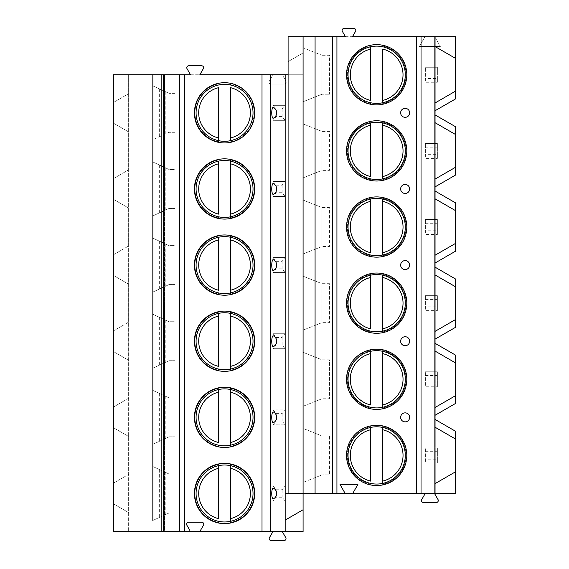 <?xml version="1.0" encoding="UTF-8"?>
<svg xmlns="http://www.w3.org/2000/svg" width="569" height="569" viewBox="0 0 569 569"><rect width="100%" height="100%" fill="white"/><g stroke="black" fill="none" stroke-linecap="round" stroke-linejoin="round"><path stroke-width="0.43" stroke-dasharray="2.85 2.13" d="M288.099 493.494L288.099 36.693L315.077 36.693L303.085 36.693L303.085 74.759L283.81 74.759A0.896 0.896 0 0 0 283.028 76.111A0.896 0.896 0 0 1 283.81 74.759L128.637 74.759L128.637 531.56L128.637 512.598L113.651 503.949L128.637 512.598L128.637 474.382L113.651 483.038L128.637 474.382L128.637 398.25L113.651 406.906L128.637 398.25L128.637 322.118L113.651 330.767L128.637 322.118L128.637 245.986L113.651 254.635L128.637 245.986L128.637 169.854L113.651 178.502L128.637 169.854L128.637 93.714L113.651 102.37L128.637 93.714L128.637 74.759L113.651 74.759L113.651 531.56L303.085 531.56L303.085 482.398L321.969 474.909L321.969 435.939L329.458 435.939L321.969 435.939L303.085 428.45L321.969 435.939L321.969 474.909L303.085 482.398L303.085 47.782L321.969 55.278L303.085 47.782L303.085 36.693L425 36.693L419.374 46.438L440.37 46.438L419.374 46.438L425 36.693L434.744 36.693L440.37 46.438L434.744 36.693L455.349 36.693L455.349 99.034L435.043 110.756L435.043 114.895L455.349 126.617L455.349 175.167L435.043 186.888L435.043 191.028L455.349 202.756L455.349 251.299L435.043 263.02L435.043 267.16L455.349 278.888L455.349 327.431L435.043 339.152L435.043 343.292L455.349 355.02L455.349 403.563L435.043 415.292L435.043 419.431L455.349 431.153L455.349 493.494L285.176 493.494L285.176 520.094L303.085 509.753M274.407 108.11L275.133 108.779M276.065 110.13L276.555 111.474M276.555 114.177L276.065 115.521M275.133 116.873L274.407 117.548M274.407 184.242L275.133 184.911M276.065 186.262L276.555 187.614M276.555 190.309L276.065 191.653M275.133 193.005L274.407 193.68M274.407 260.374L275.133 261.05M276.065 262.394L276.555 263.746M276.555 266.441L276.065 267.786M275.133 269.137L274.407 269.813M274.407 336.507L275.133 337.182M276.065 338.527L276.555 339.878M276.555 342.574L276.065 343.925M275.133 345.269L274.407 345.945M274.407 412.639L275.133 413.314M276.065 414.659L276.555 416.01M276.555 418.706L276.065 420.057M275.133 421.401L274.407 422.077M274.407 488.771L275.133 489.447M276.065 490.798L276.555 492.142M276.555 494.838L276.065 496.189M275.133 497.534L274.407 498.209M164.533 531.56L152.841 531.56L164.533 531.56L164.533 74.759L164.533 531.56M201.383 531.56A0.896 0.896 0 0 1 200.601 530.208L203.503 525.187A1.949 1.949 0 0 0 201.817 522.264L188.545 522.264A1.949 1.949 0 0 0 186.852 525.187L189.754 530.208A0.896 0.896 0 0 1 188.972 531.56M152.841 85.848L169.029 93.344L152.841 85.848L152.841 139.803L152.841 85.848L152.841 139.803L169.029 132.307L152.841 139.803M152.841 161.98L169.029 169.477L152.841 161.98L152.841 215.936L152.841 161.98L152.841 215.936L169.029 208.439L175.024 208.439L169.029 208.439L152.841 215.936M152.841 238.112L169.029 245.609L152.841 238.112L152.841 292.068L152.841 238.112L152.841 292.068L169.029 284.578L175.024 284.578L169.029 284.578L152.841 292.068M152.841 314.252L169.029 321.741L152.841 314.252L152.841 368.2L152.841 314.252L152.841 368.2L169.029 360.71L175.024 360.71L169.029 360.71L152.841 368.2M152.841 390.384L169.029 397.873L152.841 390.384L152.841 444.332L152.841 390.384L152.841 444.332L169.029 436.843L175.024 436.843L169.029 436.843L152.841 444.332M152.841 466.516L169.029 474.005L152.841 466.516L152.841 520.464L152.841 466.516L152.841 520.464L169.029 512.975L175.024 512.975L169.029 512.975L152.841 520.464M152.841 74.759L164.533 74.759L152.841 74.759M128.637 131.937L113.651 123.281L128.637 131.937M128.637 208.069L113.651 199.413L128.637 208.069M128.637 284.201L113.651 275.545L128.637 284.201M128.637 360.333L113.651 351.678L128.637 360.333M128.637 436.466L113.651 427.817L128.637 436.466M283.028 76.111L285.93 81.125A1.949 1.949 0 0 1 284.244 84.048L270.972 84.048A1.949 1.949 0 0 1 269.279 81.125L272.181 76.111A0.896 0.896 0 0 0 271.406 74.759A0.896 0.896 0 0 1 272.181 76.111L269.279 81.125A1.949 1.949 0 0 0 270.972 84.048L284.244 84.048A1.949 1.949 0 0 0 285.93 81.125L283.028 76.111M282.252 531.56L285.759 537.627A1.949 1.949 0 0 1 284.066 540.55L271.143 540.55A1.949 1.949 0 0 1 269.457 537.627L272.964 531.56M434.517 493.494L438.023 499.561A1.949 1.949 0 0 1 436.338 502.484L423.407 502.484A1.949 1.949 0 0 1 421.721 499.561L425.228 493.494M276.107 109.077L282.103 109.077L285.105 105.336L273.106 105.336L285.097 105.329L285.097 120.322L282.103 116.574L276.107 116.574L273.106 120.315L285.097 120.322L273.106 120.315L273.113 105.329L276.107 109.077L276.107 116.574M425.377 147.143L437.369 147.143L437.369 143.402L425.377 143.402L437.369 143.402L437.369 158.388L437.369 154.64L425.377 154.64L425.377 158.388L437.369 158.388L425.377 158.388L425.377 143.402L425.377 154.64M276.107 185.209L282.103 185.209L285.105 181.468L273.106 181.468L285.097 181.468L285.097 196.454L282.103 192.706L276.107 192.706L273.106 196.447L285.097 196.454L273.106 196.447L273.106 181.468L276.107 185.209L276.107 192.706M425.377 223.276L437.369 223.276L437.369 219.534L425.377 219.534L437.369 219.534L437.369 234.52L437.369 230.772L425.377 230.772L425.377 234.52L437.369 234.52L425.377 234.52L425.377 219.534L425.377 230.772M276.107 261.349L282.103 261.349L285.105 257.601L273.106 257.601L285.097 257.601L285.097 272.587L282.103 268.838L276.107 268.838L273.106 272.579L285.097 272.587L273.106 272.579L273.106 257.601L276.107 261.349L276.107 268.838M425.377 299.415L437.369 299.415L437.369 295.667L425.377 295.667L437.369 295.667L437.369 310.653L437.369 306.904L425.377 306.904L425.377 310.653L437.369 310.653L425.377 310.653L425.377 295.667L425.377 306.904M276.107 337.481L282.103 337.481L285.105 333.733L273.106 333.733L285.097 333.733L285.097 348.719L282.103 344.97L276.107 344.97L273.106 348.712L285.097 348.719L273.106 348.712L273.106 333.733L276.107 337.481L276.107 344.97M425.377 375.547L437.369 375.547L437.369 371.799L425.377 371.799L437.369 371.799L437.369 386.785L437.369 383.037L425.377 383.037L425.377 386.785L437.369 386.785L425.377 386.785L425.377 371.799L425.377 383.037M273.113 424.851L273.113 409.865L276.107 413.613L282.103 413.613L285.105 409.872L273.106 409.872L285.097 409.865L285.097 424.851L273.106 424.844L285.097 424.851M425.377 451.679L437.369 451.679L437.369 447.931L425.377 447.931L437.369 447.931L437.369 462.917L437.369 459.169L425.377 459.169L425.377 462.917L437.369 462.917L425.377 462.917L425.377 447.931L425.377 459.169M276.107 489.745L282.103 489.745L285.105 486.004L273.106 486.004L285.097 485.997L285.097 500.983L282.103 497.235L276.107 497.235L273.106 500.983L285.097 500.983L273.106 500.983L273.113 485.997L276.107 489.745L276.107 497.235M425.377 71.011L437.369 71.011L437.369 67.263L425.377 67.263L437.369 67.263L437.369 82.256L437.369 78.508L425.377 78.508L425.377 82.256L437.369 82.256L425.377 82.256L425.377 67.263L425.377 78.508M437.369 71.011L437.369 78.508M273.106 105.336L273.106 120.315M282.103 109.077L282.103 116.574M285.105 105.336L285.105 120.315M437.369 147.143L437.369 154.64M273.106 181.468L273.106 196.447M282.103 185.209L282.103 192.706M285.105 181.468L285.105 196.447M437.369 223.276L437.369 230.772M273.106 257.601L273.106 272.579M282.103 261.349L282.103 268.838M285.105 257.601L285.105 272.579M437.369 299.415L437.369 306.904M273.106 333.733L273.106 348.712M282.103 337.481L282.103 344.97M285.105 333.733L285.105 348.712M437.369 375.547L437.369 383.037M276.107 413.613L276.107 421.103L273.106 424.844L273.106 409.872M285.105 409.872L285.105 424.844L282.103 421.103L276.107 421.103M282.103 413.613L282.103 421.103M437.369 451.679L437.369 459.169M273.106 486.004L273.106 500.983M282.103 489.745L282.103 497.235M285.105 486.004L285.105 500.983M435.043 102.975L435.043 46.551M435.043 427.212L435.043 483.643M352.688 493.494L357.88 484.496L340.006 484.496L345.198 493.494M321.969 94.241L303.085 101.737L321.969 94.241L329.458 94.241L321.969 94.241L321.969 55.278L321.969 94.241M321.969 55.278L329.458 55.278L329.458 94.241L329.458 55.278L321.969 55.278M315.077 493.494L315.077 36.693L315.077 493.494M329.458 435.939L329.458 474.909L321.969 474.909L329.458 474.909L329.458 435.939M303.085 36.693L303.085 74.759L288.099 74.759M190.53 74.759L199.826 74.759L203.332 68.693A1.949 1.949 0 0 0 201.639 65.769L188.716 65.769A1.949 1.949 0 0 0 187.03 68.693L190.53 74.759M288.099 61.608L303.085 52.953L288.099 61.608M345.419 36.693L352.467 36.693L355.54 31.373A1.949 1.949 0 0 0 353.847 28.45L344.039 28.45A1.949 1.949 0 0 0 342.353 31.373L345.419 36.693M321.969 131.411L321.969 170.373L329.458 170.373L321.969 170.373L303.085 177.869L321.969 170.373L321.969 131.411L303.085 123.914L321.969 131.411L329.458 131.411L329.458 170.373L329.458 131.411L321.969 131.411M321.969 207.543L321.969 246.505L329.458 246.505L321.969 246.505L303.085 254.002L321.969 246.505L321.969 207.543L303.085 200.046L321.969 207.543L329.458 207.543L329.458 246.505L329.458 207.543L321.969 207.543M321.969 283.675L321.969 322.644L329.458 322.644L321.969 322.644L303.085 330.134L321.969 322.644L321.969 283.675L303.085 276.185L321.969 283.675L329.458 283.675L329.458 322.644L329.458 283.675L321.969 283.675M321.969 359.807L321.969 398.777L329.458 398.777L321.969 398.777L303.085 406.266L321.969 398.777L321.969 359.807L303.085 352.318L321.969 359.807L329.458 359.807L329.458 398.777L329.458 359.807L321.969 359.807M406.792 74.759A30.121 30.121 0 0 1 376.671 104.881A30.121 30.121 0 0 1 346.542 74.759A30.121 30.121 0 0 1 376.671 44.638A30.121 30.121 0 0 1 406.792 74.759A30.121 30.121 0 0 0 376.671 44.638A30.121 30.121 0 0 0 346.542 74.759A30.121 30.121 0 0 0 376.671 104.881A30.121 30.121 0 0 0 406.792 74.759A30.121 30.121 0 0 1 382.667 104.283L382.667 103.515A29.375 29.375 0 0 0 382.667 46.004L382.667 45.236A30.121 30.121 0 0 0 370.675 45.236L370.675 46.004A29.375 29.375 0 0 0 370.675 103.515L370.675 104.283A30.121 30.121 0 0 1 370.675 45.236L370.675 46.004A29.375 29.375 0 0 0 370.675 103.515L370.675 104.283A30.121 30.121 0 0 0 382.667 104.283L382.667 103.515A29.375 29.375 0 0 0 382.667 46.004L382.667 45.236A30.121 30.121 0 0 1 406.792 74.759M405.292 74.759A28.628 28.628 0 0 1 376.671 103.387A28.628 28.628 0 0 1 348.043 74.759A28.628 28.628 0 0 1 376.671 46.132A28.628 28.628 0 0 1 405.292 74.759M370.675 49.076L370.675 100.443M382.667 100.443L382.667 49.076M406.792 150.892A30.121 30.121 0 0 1 376.671 181.013A30.121 30.121 0 0 1 346.542 150.892A30.121 30.121 0 0 1 376.671 120.77A30.121 30.121 0 0 1 406.792 150.892A30.121 30.121 0 0 0 376.671 120.77A30.121 30.121 0 0 0 346.542 150.892A30.121 30.121 0 0 0 376.671 181.013A30.121 30.121 0 0 0 406.792 150.892A30.121 30.121 0 0 1 382.667 180.416L382.667 179.648A29.375 29.375 0 0 0 382.667 122.136L382.667 121.375A30.121 30.121 0 0 0 370.675 121.375L370.675 122.136A29.375 29.375 0 0 0 370.675 179.648L370.675 180.416A30.121 30.121 0 0 1 370.675 121.375L370.675 122.136A29.375 29.375 0 0 0 370.675 179.648L370.675 180.416A30.121 30.121 0 0 0 382.667 180.416L382.667 179.648A29.375 29.375 0 0 0 382.667 122.136L382.667 121.375A30.121 30.121 0 0 1 406.792 150.892M405.292 150.892A28.628 28.628 0 0 1 376.671 179.52A28.628 28.628 0 0 1 348.043 150.892A28.628 28.628 0 0 1 376.671 122.271A28.628 28.628 0 0 1 405.292 150.892M370.675 125.208L370.675 176.582M382.667 176.582L382.667 125.208M406.792 227.024A30.121 30.121 0 0 1 376.671 257.152A30.121 30.121 0 0 1 346.542 227.024A30.121 30.121 0 0 1 376.671 196.902A30.121 30.121 0 0 1 406.792 227.024A30.121 30.121 0 0 0 376.671 196.902A30.121 30.121 0 0 0 346.542 227.024A30.121 30.121 0 0 0 376.671 257.152A30.121 30.121 0 0 0 406.792 227.024A30.121 30.121 0 0 1 382.667 256.548L382.667 255.78A29.375 29.375 0 0 0 382.667 198.268L382.667 197.507A30.121 30.121 0 0 0 370.675 197.507L370.675 198.268A29.375 29.375 0 0 0 370.675 255.78L370.675 256.548A30.121 30.121 0 0 1 370.675 197.507L370.675 198.268A29.375 29.375 0 0 0 370.675 255.78L370.675 256.548A30.121 30.121 0 0 0 382.667 256.548L382.667 255.78A29.375 29.375 0 0 0 382.667 198.268L382.667 197.507A30.121 30.121 0 0 1 406.792 227.024M405.292 227.024A28.628 28.628 0 0 1 376.671 255.652A28.628 28.628 0 0 1 348.043 227.024A28.628 28.628 0 0 1 376.671 198.403A28.628 28.628 0 0 1 405.292 227.024M370.675 201.341L370.675 252.714M382.667 252.714L382.667 201.341M406.792 303.156A30.121 30.121 0 0 1 376.671 333.285A30.121 30.121 0 0 1 346.542 303.156A30.121 30.121 0 0 1 376.671 273.035A30.121 30.121 0 0 1 406.792 303.156A30.121 30.121 0 0 0 376.671 273.035A30.121 30.121 0 0 0 346.542 303.156A30.121 30.121 0 0 0 376.671 333.285A30.121 30.121 0 0 0 406.792 303.156A30.121 30.121 0 0 1 382.667 332.68L382.667 331.912A29.375 29.375 0 0 0 382.667 274.4L382.667 273.639A30.121 30.121 0 0 0 370.675 273.639L370.675 274.4A29.375 29.375 0 0 0 370.675 331.912L370.675 332.68A30.121 30.121 0 0 1 370.675 273.639L370.675 274.4A29.375 29.375 0 0 0 370.675 331.912L370.675 332.68A30.121 30.121 0 0 0 382.667 332.68L382.667 331.912A29.375 29.375 0 0 0 382.667 274.4L382.667 273.639A30.121 30.121 0 0 1 406.792 303.156M405.292 303.156A28.628 28.628 0 0 1 376.671 331.784A28.628 28.628 0 0 1 348.043 303.156A28.628 28.628 0 0 1 376.671 274.535A28.628 28.628 0 0 1 405.292 303.156M370.675 277.473L370.675 328.846M382.667 328.846L382.667 277.473M406.792 379.288A30.121 30.121 0 0 1 376.671 409.417A30.121 30.121 0 0 1 346.542 379.288A30.121 30.121 0 0 1 376.671 349.167A30.121 30.121 0 0 1 406.792 379.288A30.121 30.121 0 0 0 376.671 349.167A30.121 30.121 0 0 0 346.542 379.288A30.121 30.121 0 0 0 376.671 409.417A30.121 30.121 0 0 0 406.792 379.288A30.121 30.121 0 0 1 382.667 408.812L382.667 408.044A29.375 29.375 0 0 0 382.667 350.532L382.667 349.771A30.121 30.121 0 0 0 370.675 349.771L370.675 350.532A29.375 29.375 0 0 0 370.675 408.044L370.675 408.812A30.121 30.121 0 0 1 370.675 349.771L370.675 350.532A29.375 29.375 0 0 0 370.675 408.044L370.675 408.812A30.121 30.121 0 0 0 382.667 408.812L382.667 408.044A29.375 29.375 0 0 0 382.667 350.532L382.667 349.771A30.121 30.121 0 0 1 406.792 379.288M405.292 379.288A28.628 28.628 0 0 1 376.671 407.916A28.628 28.628 0 0 1 348.043 379.288A28.628 28.628 0 0 1 376.671 350.668A28.628 28.628 0 0 1 405.292 379.288M370.675 353.605L370.675 404.979M382.667 404.979L382.667 353.605M406.792 455.428A30.121 30.121 0 0 1 376.671 485.549A30.121 30.121 0 0 1 346.542 455.428A30.121 30.121 0 0 1 376.671 425.299A30.121 30.121 0 0 1 406.792 455.428A30.121 30.121 0 0 0 376.671 425.299A30.121 30.121 0 0 0 346.542 455.428A30.121 30.121 0 0 0 376.671 485.549A30.121 30.121 0 0 0 406.792 455.428A30.121 30.121 0 0 1 382.667 484.944L382.667 484.183A29.375 29.375 0 0 0 382.667 426.672L382.667 425.904A30.121 30.121 0 0 0 370.675 425.904L370.675 426.672A29.375 29.375 0 0 0 370.675 484.183L370.675 484.944A30.121 30.121 0 0 1 370.675 425.904L370.675 426.672A29.375 29.375 0 0 0 370.675 484.183L370.675 484.944A30.121 30.121 0 0 0 382.667 484.944L382.667 484.183A29.375 29.375 0 0 0 382.667 426.672L382.667 425.904A30.121 30.121 0 0 1 406.792 455.428M405.292 455.428A28.628 28.628 0 0 1 376.671 484.048A28.628 28.628 0 0 1 348.043 455.428A28.628 28.628 0 0 1 376.671 426.8A28.628 28.628 0 0 1 405.292 455.428M370.675 429.737L370.675 481.111M382.667 481.111L382.667 429.737M435.043 122.684L435.043 179.107M435.043 198.816L435.043 255.239M435.043 274.948L435.043 331.371M435.043 351.08L435.043 407.504M175.024 93.344L169.029 93.344L175.024 93.344L175.024 132.307L169.029 132.307L175.024 132.307L175.024 93.344M169.029 93.344L169.029 132.307L169.029 93.344M169.029 169.477L169.029 208.439L169.029 169.477L175.024 169.477L175.024 208.439L175.024 169.477L169.029 169.477M169.029 245.609L169.029 284.578L169.029 245.609L175.024 245.609L175.024 284.578L175.024 245.609L169.029 245.609M169.029 321.741L169.029 360.71L169.029 321.741L175.024 321.741L175.024 360.71L175.024 321.741L169.029 321.741M169.029 397.873L169.029 436.843L169.029 397.873L175.024 397.873L175.024 436.843L175.024 397.873L169.029 397.873M169.029 474.005L169.029 512.975L169.029 474.005L175.024 474.005L175.024 512.975L175.024 474.005L169.029 474.005M194.427 112.826A30.121 30.121 0 0 0 224.556 142.947A30.121 30.121 0 0 0 254.677 112.826A30.121 30.121 0 0 0 224.556 82.704A30.121 30.121 0 0 0 194.427 112.826A30.121 30.121 0 0 1 224.556 82.704A30.121 30.121 0 0 1 254.677 112.826A30.121 30.121 0 0 1 224.556 142.947A30.121 30.121 0 0 1 194.427 112.826A30.121 30.121 0 0 0 230.545 142.35A30.121 30.121 0 0 0 230.545 83.302A30.121 30.121 0 0 0 218.56 83.302L218.56 83.842A29.602 29.602 0 0 0 218.56 141.809A29.602 29.602 0 0 1 218.56 83.842L218.56 83.302A30.121 30.121 0 0 0 194.427 112.826M196.077 112.826A28.478 28.478 0 0 0 224.556 141.304A28.478 28.478 0 0 0 253.027 112.826A28.478 28.478 0 0 0 224.556 84.354A28.478 28.478 0 0 0 196.077 112.826M218.56 141.809L218.56 140.664L218.56 141.809M230.545 142.35L230.545 141.809A29.602 29.602 0 0 0 230.545 83.842A29.602 29.602 0 0 1 230.545 141.809L230.545 142.35M230.545 83.842L230.545 84.987L230.545 83.842M218.56 87.676L218.56 137.975M230.545 137.975L230.545 87.676M218.56 159.974L218.56 159.441A30.121 30.121 0 0 0 224.556 219.079A30.121 30.121 0 0 0 254.677 188.958A30.121 30.121 0 0 0 224.556 158.836A30.121 30.121 0 0 0 194.427 188.958A30.121 30.121 0 0 1 224.556 158.836A30.121 30.121 0 0 1 254.677 188.958A30.121 30.121 0 0 1 224.556 219.079A30.121 30.121 0 0 1 194.427 188.958A30.121 30.121 0 0 0 230.545 218.482A30.121 30.121 0 0 0 230.545 159.441A30.121 30.121 0 0 0 218.56 159.441L218.56 159.974A29.602 29.602 0 0 0 218.56 217.941A29.602 29.602 0 0 1 218.56 159.974A29.602 29.602 0 0 0 218.56 217.941L218.56 216.796L218.56 217.941M196.077 188.958A28.478 28.478 0 0 0 224.556 217.436A28.478 28.478 0 0 0 253.027 188.958A28.478 28.478 0 0 0 224.556 160.486A28.478 28.478 0 0 0 196.077 188.958M230.545 217.941L230.545 216.796L230.545 217.941A29.602 29.602 0 0 0 230.545 159.974A29.602 29.602 0 0 1 230.545 217.941A29.602 29.602 0 0 0 230.545 159.974L230.545 161.119L230.545 159.974M218.56 163.808L218.56 214.108M230.545 214.108L230.545 163.808M218.56 236.107L218.56 235.573A30.121 30.121 0 0 0 224.556 295.219A30.121 30.121 0 0 0 254.677 265.09A30.121 30.121 0 0 0 224.556 234.969A30.121 30.121 0 0 0 194.427 265.09A30.121 30.121 0 0 1 224.556 234.969A30.121 30.121 0 0 1 254.677 265.09A30.121 30.121 0 0 1 224.556 295.219A30.121 30.121 0 0 1 194.427 265.09A30.121 30.121 0 0 0 230.545 294.614A30.121 30.121 0 0 0 230.545 235.573A30.121 30.121 0 0 0 218.56 235.573L218.56 236.107A29.602 29.602 0 0 0 218.56 294.081A29.602 29.602 0 0 1 218.56 236.107A29.602 29.602 0 0 0 218.56 294.081L218.56 292.928L218.56 294.081M196.077 265.09A28.478 28.478 0 0 0 224.556 293.568A28.478 28.478 0 0 0 253.027 265.09A28.478 28.478 0 0 0 224.556 236.619A28.478 28.478 0 0 0 196.077 265.09M230.545 294.081L230.545 292.928L230.545 294.081A29.602 29.602 0 0 0 230.545 236.107A29.602 29.602 0 0 1 230.545 294.081A29.602 29.602 0 0 0 230.545 236.107L230.545 237.259L230.545 236.107M218.56 239.947L218.56 290.24M230.545 290.24L230.545 239.947M218.56 312.239L218.56 311.705A30.121 30.121 0 0 0 224.556 371.351A30.121 30.121 0 0 0 254.677 341.222A30.121 30.121 0 0 0 224.556 311.101A30.121 30.121 0 0 0 194.427 341.222A30.121 30.121 0 0 1 224.556 311.101A30.121 30.121 0 0 1 254.677 341.222A30.121 30.121 0 0 1 224.556 371.351A30.121 30.121 0 0 1 194.427 341.222A30.121 30.121 0 0 0 230.545 370.746A30.121 30.121 0 0 0 230.545 311.705A30.121 30.121 0 0 0 218.56 311.705L218.56 312.239A29.602 29.602 0 0 0 218.56 370.213A29.602 29.602 0 0 1 218.56 312.239A29.602 29.602 0 0 0 218.56 370.213L218.56 369.061L218.56 370.213M196.077 341.222A28.478 28.478 0 0 0 224.556 369.701A28.478 28.478 0 0 0 253.027 341.222A28.478 28.478 0 0 0 224.556 312.751A28.478 28.478 0 0 0 196.077 341.222M230.545 370.213L230.545 369.061L230.545 370.213A29.602 29.602 0 0 0 230.545 312.239A29.602 29.602 0 0 1 230.545 370.213A29.602 29.602 0 0 0 230.545 312.239L230.545 313.391L230.545 312.239M218.56 316.079L218.56 366.372M230.545 366.372L230.545 316.079M218.56 388.371L218.56 387.838A30.121 30.121 0 0 0 224.556 447.483A30.121 30.121 0 0 0 254.677 417.361A30.121 30.121 0 0 0 224.556 387.233A30.121 30.121 0 0 0 194.427 417.361A30.121 30.121 0 0 1 224.556 387.233A30.121 30.121 0 0 1 254.677 417.361A30.121 30.121 0 0 1 224.556 447.483A30.121 30.121 0 0 1 194.427 417.361A30.121 30.121 0 0 0 230.545 446.878A30.121 30.121 0 0 0 230.545 387.838A30.121 30.121 0 0 0 218.56 387.838L218.56 388.371A29.602 29.602 0 0 0 218.56 446.345A29.602 29.602 0 0 1 218.56 388.371A29.602 29.602 0 0 0 218.56 446.345L218.56 445.193L218.56 446.345M196.077 417.361A28.478 28.478 0 0 0 224.556 445.833A28.478 28.478 0 0 0 253.027 417.361A28.478 28.478 0 0 0 224.556 388.883A28.478 28.478 0 0 0 196.077 417.361M230.545 446.345L230.545 445.193L230.545 446.345A29.602 29.602 0 0 0 230.545 388.371A29.602 29.602 0 0 1 230.545 446.345A29.602 29.602 0 0 0 230.545 388.371L230.545 389.523L230.545 388.371M218.56 392.212L218.56 442.504M230.545 442.504L230.545 392.212M218.56 464.503L218.56 463.97A30.121 30.121 0 0 0 224.556 523.615A30.121 30.121 0 0 0 254.677 493.494A30.121 30.121 0 0 0 224.556 463.365A30.121 30.121 0 0 0 194.427 493.494A30.121 30.121 0 0 1 224.556 463.365A30.121 30.121 0 0 1 254.677 493.494A30.121 30.121 0 0 1 224.556 523.615A30.121 30.121 0 0 1 194.427 493.494A30.121 30.121 0 0 0 230.545 523.011A30.121 30.121 0 0 0 230.545 463.97A30.121 30.121 0 0 0 218.56 463.97L218.56 464.503A29.602 29.602 0 0 0 218.56 522.477A29.602 29.602 0 0 1 218.56 464.503A29.602 29.602 0 0 0 218.56 522.477L218.56 521.325L218.56 522.477M196.077 493.494A28.478 28.478 0 0 0 224.556 521.965A28.478 28.478 0 0 0 253.027 493.494A28.478 28.478 0 0 0 224.556 465.015A28.478 28.478 0 0 0 196.077 493.494M230.545 522.477L230.545 521.325L230.545 522.477A29.602 29.602 0 0 0 230.545 464.503A29.602 29.602 0 0 1 230.545 522.477A29.602 29.602 0 0 0 230.545 464.503L230.545 465.655L230.545 464.503M218.56 468.344L218.56 518.636M230.545 518.636L230.545 468.344M161.831 74.759L161.831 531.56M370.675 103.515A29.375 29.375 0 0 1 370.675 46.004M382.667 46.004A29.375 29.375 0 0 1 382.667 103.515M370.675 179.648A29.375 29.375 0 0 1 370.675 122.136M382.667 122.136A29.375 29.375 0 0 1 382.667 179.648M370.675 255.78A29.375 29.375 0 0 1 370.675 198.268M382.667 198.268A29.375 29.375 0 0 1 382.667 255.78M370.675 331.912A29.375 29.375 0 0 1 370.675 274.4M382.667 274.4A29.375 29.375 0 0 1 382.667 331.912M370.675 408.044A29.375 29.375 0 0 1 370.675 350.532M382.667 350.532A29.375 29.375 0 0 1 382.667 408.044M370.675 484.183A29.375 29.375 0 0 1 370.675 426.672M382.667 426.672A29.375 29.375 0 0 1 382.667 484.183M165.216 91.581L165.216 134.071M159.327 88.849L159.327 136.802M165.216 167.713L165.216 210.203M159.327 164.982L159.327 212.934M165.216 243.845L165.216 286.335M159.327 241.121L159.327 289.066M165.216 319.977L165.216 362.474M159.327 317.253L159.327 365.198M165.216 396.109L165.216 438.607M159.327 393.385L159.327 441.331M165.216 472.249L165.216 514.739M159.327 469.517L159.327 517.463"/><path stroke-width="0.85" d="M345.198 493.494L352.688 493.494L357.88 484.496L340.006 484.496L345.198 493.494L285.176 493.494L285.176 520.094L303.085 509.753L303.085 531.56L113.651 531.56L113.651 74.759L152.841 74.759L152.841 520.464M435.043 493.494L435.043 427.212L455.349 438.941L435.043 427.212L435.043 419.431L455.349 431.153L455.349 493.494L352.688 493.494M315.077 493.494L315.077 36.693L303.085 36.693L303.085 509.753M288.099 74.759L285.176 74.759L285.176 493.494M285.176 520.094L285.176 531.56M163.331 531.56L163.331 74.759L190.53 74.759L187.03 68.693A1.949 1.949 0 0 1 188.716 65.769L201.639 65.769A1.949 1.949 0 0 1 203.332 68.693L199.826 74.759L285.176 74.759M274.407 117.548L273.326 118.217A5.434 1.408 -90 0 1 271.747 112.826A5.434 1.408 -90 0 1 273.326 107.434L274.407 108.11M275.133 108.779L276.065 110.13M276.555 111.474L276.555 114.177M276.065 115.521L275.133 116.873M274.407 193.68L273.326 194.349A5.434 1.408 -90 0 1 271.747 188.958A5.434 1.408 -90 0 1 273.326 183.567L274.407 184.242M275.133 184.911L276.065 186.262M276.555 187.614L276.555 190.309M276.065 191.653L275.133 193.005M274.407 269.813L273.326 270.488A5.434 1.408 -90 0 1 271.747 265.09A5.434 1.408 -90 0 1 273.326 259.699L274.407 260.374M275.133 261.05L276.065 262.394M276.555 263.746L276.555 266.441M276.065 267.786L275.133 269.137M274.407 345.945L273.326 346.621A5.434 1.408 -90 0 1 271.747 341.222A5.434 1.408 -90 0 1 273.326 335.831L274.407 336.507M275.133 337.182L276.065 338.527M276.555 339.878L276.555 342.574M276.065 343.925L275.133 345.269M274.407 422.077L273.326 422.753A5.434 1.408 -90 0 1 271.747 417.361A5.434 1.408 -90 0 1 273.326 411.963L274.407 412.639M275.133 413.314L276.065 414.659M276.555 416.01L276.555 418.706M276.065 420.057L275.133 421.401M274.407 498.209L273.326 498.885A5.434 1.408 -90 0 1 271.747 493.494A5.434 1.408 -90 0 1 273.326 488.095L274.407 488.771M275.133 489.447L276.065 490.798M276.555 492.142L276.555 494.838M276.065 496.189L275.133 497.534M188.972 531.56A0.896 0.896 0 0 0 189.754 530.208L186.852 525.187A1.949 1.949 0 0 1 188.545 522.264L201.817 522.264A1.949 1.949 0 0 1 203.503 525.187L200.601 530.208A0.896 0.896 0 0 0 201.383 531.56M254.677 112.826A30.121 30.121 0 0 1 224.556 142.947A30.121 30.121 0 0 1 194.427 112.826A30.121 30.121 0 0 1 224.556 82.704A30.121 30.121 0 0 1 254.677 112.826M254.677 188.958A30.121 30.121 0 0 1 224.556 219.079A30.121 30.121 0 0 1 194.427 188.958A30.121 30.121 0 0 1 224.556 158.836A30.121 30.121 0 0 1 254.677 188.958M254.677 265.09A30.121 30.121 0 0 1 224.556 295.219A30.121 30.121 0 0 1 194.427 265.09A30.121 30.121 0 0 1 224.556 234.969A30.121 30.121 0 0 1 254.677 265.09M254.677 341.222A30.121 30.121 0 0 1 224.556 371.351A30.121 30.121 0 0 1 194.427 341.222A30.121 30.121 0 0 1 224.556 311.101A30.121 30.121 0 0 1 254.677 341.222M254.677 417.361A30.121 30.121 0 0 1 224.556 447.483A30.121 30.121 0 0 1 194.427 417.361A30.121 30.121 0 0 1 224.556 387.233A30.121 30.121 0 0 1 254.677 417.361M254.677 493.494A30.121 30.121 0 0 1 224.556 523.615A30.121 30.121 0 0 1 194.427 493.494A30.121 30.121 0 0 1 224.556 463.365A30.121 30.121 0 0 1 254.677 493.494M163.331 74.759L152.841 74.759L152.841 85.848M152.841 139.803L152.841 161.98M152.841 215.936L152.841 238.112M152.841 292.068L152.841 314.252M152.841 368.2L152.841 390.384M152.841 444.332L152.841 466.516M435.043 419.431L435.043 415.292L455.349 403.563L455.349 355.02L435.043 343.292L435.043 331.371L455.349 319.643L455.349 327.431L435.043 339.152M435.043 267.16L455.349 278.888L455.349 286.676L435.043 274.948L435.043 331.371L455.349 319.643L455.349 286.676L435.043 274.948L435.043 263.02L455.349 251.299L455.349 210.537L435.043 198.816L435.043 186.888L455.349 175.167L455.349 126.617L435.043 114.895L435.043 110.756L455.349 99.034L455.349 36.693L352.467 36.693L355.54 31.373A1.949 1.949 0 0 0 353.847 28.45L344.039 28.45A1.949 1.949 0 0 0 342.353 31.373L345.419 36.693L315.077 36.693M435.043 263.02L435.043 198.816L455.349 210.537L455.349 202.756L435.043 191.028M435.043 110.756L435.043 46.551L455.349 58.273L435.043 46.551L435.043 36.693M435.043 483.643L455.349 471.907L435.043 483.643M435.043 102.975L455.349 91.246L435.043 102.975M435.043 186.888L435.043 122.684L455.349 134.405L435.043 122.684L435.043 114.895M435.043 179.107L455.349 167.378L435.043 179.107M435.043 255.239L455.349 243.511L435.043 255.239M435.043 415.292L435.043 351.08L455.349 362.809L435.043 351.08L435.043 343.292M435.043 407.504L455.349 395.775L435.043 407.504M434.858 493.494L434.858 36.693M346.542 74.759A30.121 30.121 0 0 0 376.671 104.881A30.121 30.121 0 0 0 406.792 74.759A30.121 30.121 0 0 0 376.671 44.638A30.121 30.121 0 0 0 346.542 74.759M346.542 150.892A30.121 30.121 0 0 0 376.671 181.013A30.121 30.121 0 0 0 406.792 150.892A30.121 30.121 0 0 0 376.671 120.77A30.121 30.121 0 0 0 346.542 150.892M346.542 227.024A30.121 30.121 0 0 0 376.671 257.152A30.121 30.121 0 0 0 406.792 227.024A30.121 30.121 0 0 0 376.671 196.902A30.121 30.121 0 0 0 346.542 227.024M346.542 303.156A30.121 30.121 0 0 0 376.671 333.285A30.121 30.121 0 0 0 406.792 303.156A30.121 30.121 0 0 0 376.671 273.035A30.121 30.121 0 0 0 346.542 303.156M346.542 379.288A30.121 30.121 0 0 0 376.671 409.417A30.121 30.121 0 0 0 406.792 379.288A30.121 30.121 0 0 0 376.671 349.167A30.121 30.121 0 0 0 346.542 379.288M346.542 455.428A30.121 30.121 0 0 0 376.671 485.549A30.121 30.121 0 0 0 406.792 455.428A30.121 30.121 0 0 0 376.671 425.299A30.121 30.121 0 0 0 346.542 455.428M409.637 112.826A4.495 4.495 0 0 0 405.142 108.33A4.495 4.495 0 0 0 400.647 112.826A4.495 4.495 0 0 0 405.142 117.321A4.495 4.495 0 0 0 409.637 112.826M409.637 188.958A4.495 4.495 0 0 0 405.142 184.463A4.495 4.495 0 0 0 400.647 188.958A4.495 4.495 0 0 0 405.142 193.453A4.495 4.495 0 0 0 409.637 188.958M409.637 265.09A4.495 4.495 0 0 0 405.142 260.595A4.495 4.495 0 0 0 400.647 265.09A4.495 4.495 0 0 0 405.142 269.585A4.495 4.495 0 0 0 409.637 265.09M409.637 341.222A4.495 4.495 0 0 0 405.142 336.727A4.495 4.495 0 0 0 400.647 341.222A4.495 4.495 0 0 0 405.142 345.724A4.495 4.495 0 0 0 409.637 341.222M409.637 417.361A4.495 4.495 0 0 0 405.142 412.859A4.495 4.495 0 0 0 400.647 417.361A4.495 4.495 0 0 0 405.142 421.857A4.495 4.495 0 0 0 409.637 417.361M288.099 493.494L288.099 36.693L303.085 36.693M405.292 74.759A28.628 28.628 0 0 0 376.671 46.132A28.628 28.628 0 0 0 348.043 74.759A28.628 28.628 0 0 0 376.671 103.387A28.628 28.628 0 0 0 405.292 74.759M370.675 46.772L370.675 49.076L370.675 46.772M370.675 100.443L370.675 49.076A26.38 26.38 0 0 0 370.675 100.443M382.667 102.747L382.667 49.076A26.38 26.38 0 0 1 382.667 100.443L382.667 102.747M405.292 150.892A28.628 28.628 0 0 0 376.671 122.271A28.628 28.628 0 0 0 348.043 150.892A28.628 28.628 0 0 0 376.671 179.52A28.628 28.628 0 0 0 405.292 150.892M370.675 122.904L370.675 125.208L370.675 122.904M370.675 176.582L370.675 125.208A26.38 26.38 0 0 0 370.675 176.582M382.667 122.904L382.667 125.208L382.667 122.904M382.667 176.582L382.667 125.208A26.38 26.38 0 0 1 382.667 176.582L382.667 178.879L382.667 176.582M405.292 227.024A28.628 28.628 0 0 0 376.671 198.403A28.628 28.628 0 0 0 348.043 227.024A28.628 28.628 0 0 0 376.671 255.652A28.628 28.628 0 0 0 405.292 227.024M370.675 199.036L370.675 201.341L370.675 199.036M370.675 252.714L370.675 201.341A26.38 26.38 0 0 0 370.675 252.714M382.667 199.036L382.667 201.341L382.667 199.036M382.667 252.714L382.667 201.341A26.38 26.38 0 0 1 382.667 252.714L382.667 255.019L382.667 252.714M405.292 303.156A28.628 28.628 0 0 0 376.671 274.535A28.628 28.628 0 0 0 348.043 303.156A28.628 28.628 0 0 0 376.671 331.784A28.628 28.628 0 0 0 405.292 303.156M370.675 275.168L370.675 277.473L370.675 275.168M370.675 328.846L370.675 277.473A26.38 26.38 0 0 0 370.675 328.846M382.667 275.168L382.667 277.473L382.667 275.168M382.667 328.846L382.667 277.473A26.38 26.38 0 0 1 382.667 328.846L382.667 331.151L382.667 328.846M405.292 379.288A28.628 28.628 0 0 0 376.671 350.668A28.628 28.628 0 0 0 348.043 379.288A28.628 28.628 0 0 0 376.671 407.916A28.628 28.628 0 0 0 405.292 379.288M370.675 351.301L370.675 353.605L370.675 351.301M370.675 404.979L370.675 353.605A26.38 26.38 0 0 0 370.675 404.979M382.667 351.301L382.667 353.605L382.667 351.301M382.667 404.979L382.667 353.605A26.38 26.38 0 0 1 382.667 404.979L382.667 407.283L382.667 404.979M405.292 455.428A28.628 28.628 0 0 0 376.671 426.8A28.628 28.628 0 0 0 348.043 455.428A28.628 28.628 0 0 0 376.671 484.048A28.628 28.628 0 0 0 405.292 455.428M370.675 427.433L370.675 429.737L370.675 427.433M370.675 481.111L370.675 429.737A26.38 26.38 0 0 0 370.675 481.111M382.667 427.433L382.667 429.737L382.667 427.433M382.667 481.111L382.667 429.737A26.38 26.38 0 0 1 382.667 481.111L382.667 483.415L382.667 481.111M282.252 531.56L285.759 537.627A1.949 1.949 0 0 1 284.066 540.55L271.143 540.55A1.949 1.949 0 0 1 269.457 537.627L272.964 531.56M434.517 493.494L438.023 499.561A1.949 1.949 0 0 1 436.338 502.484L423.407 502.484A1.949 1.949 0 0 1 421.721 499.561L425.228 493.494M196.077 112.826A28.478 28.478 0 0 1 224.556 84.354A28.478 28.478 0 0 1 253.027 112.826A28.478 28.478 0 0 1 224.556 141.304A28.478 28.478 0 0 1 196.077 112.826M218.56 137.975L218.56 87.676A25.854 25.854 0 0 0 218.56 137.975L218.56 140.664L218.56 137.975M230.545 137.975L230.545 87.676A25.854 25.854 0 0 1 230.545 137.975L230.545 140.664L230.545 137.975M196.077 188.958A28.478 28.478 0 0 1 224.556 160.486A28.478 28.478 0 0 1 253.027 188.958A28.478 28.478 0 0 1 224.556 217.436A28.478 28.478 0 0 1 196.077 188.958M218.56 161.119L218.56 163.808L218.56 161.119M218.56 214.108L218.56 163.808A25.854 25.854 0 0 0 218.56 214.108M230.545 161.119L230.545 163.808L230.545 161.119M230.545 214.108L230.545 163.808A25.854 25.854 0 0 1 230.545 214.108L230.545 216.796L230.545 214.108M196.077 265.09A28.478 28.478 0 0 1 224.556 236.619A28.478 28.478 0 0 1 253.027 265.09A28.478 28.478 0 0 1 224.556 293.568A28.478 28.478 0 0 1 196.077 265.09M218.56 237.259L218.56 239.947L218.56 237.259M218.56 290.24L218.56 239.947A25.854 25.854 0 0 0 218.56 290.24M230.545 237.259L230.545 239.947L230.545 237.259M230.545 290.24L230.545 239.947A25.854 25.854 0 0 1 230.545 290.24L230.545 292.928L230.545 290.24M196.077 341.222A28.478 28.478 0 0 1 224.556 312.751A28.478 28.478 0 0 1 253.027 341.222A28.478 28.478 0 0 1 224.556 369.701A28.478 28.478 0 0 1 196.077 341.222M218.56 313.391L218.56 316.079L218.56 313.391M218.56 366.372L218.56 316.079A25.854 25.854 0 0 0 218.56 366.372M230.545 313.391L230.545 316.079L230.545 313.391M230.545 366.372L230.545 316.079A25.854 25.854 0 0 1 230.545 366.372L230.545 369.061L230.545 366.372M196.077 417.361A28.478 28.478 0 0 1 224.556 388.883A28.478 28.478 0 0 1 253.027 417.361A28.478 28.478 0 0 1 224.556 445.833A28.478 28.478 0 0 1 196.077 417.361M218.56 389.523L218.56 392.212L218.56 389.523M218.56 442.504L218.56 392.212A25.854 25.854 0 0 0 218.56 442.504M230.545 389.523L230.545 392.212L230.545 389.523M230.545 442.504L230.545 392.212A25.854 25.854 0 0 1 230.545 442.504L230.545 445.193L230.545 442.504M196.077 493.494A28.478 28.478 0 0 1 224.556 465.015A28.478 28.478 0 0 1 253.027 493.494A28.478 28.478 0 0 1 224.556 521.965A28.478 28.478 0 0 1 196.077 493.494M218.56 465.655L218.56 468.344L218.56 465.655M218.56 518.636L218.56 468.344A25.854 25.854 0 0 0 218.56 518.636M230.545 465.655L230.545 468.344L230.545 465.655M230.545 518.636L230.545 468.344A25.854 25.854 0 0 1 230.545 518.636L230.545 521.325L230.545 518.636M273.326 118.217A5.996 5.996 0 0 0 273.326 107.434M273.326 194.349A5.996 5.996 0 0 0 273.326 183.567M273.326 270.488A5.996 5.996 0 0 0 273.326 259.699M273.326 346.621A5.996 5.996 0 0 0 273.326 335.831M273.326 422.753A5.996 5.996 0 0 0 273.326 411.963M273.326 498.885A5.996 5.996 0 0 0 273.326 488.095M270.695 74.759L270.695 531.56M184.776 74.759L184.776 531.56M262.01 74.759L262.01 531.56M179.612 74.759L179.612 531.56M161.831 74.759L161.831 531.56M421.032 493.494L421.032 36.693M416.686 493.494L416.686 36.693M336.933 493.494L336.933 36.693M332.516 493.494L332.516 36.693"/></g></svg>
